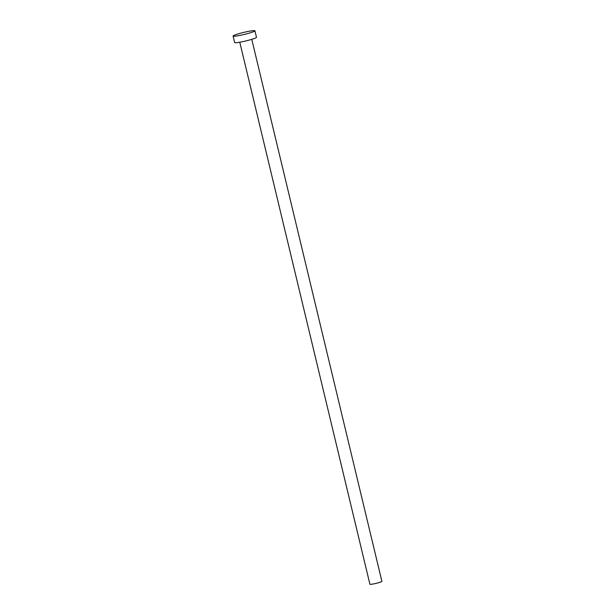<?xml version="1.0" encoding="UTF-8"?>
<svg xmlns="http://www.w3.org/2000/svg" width="615" height="615" viewBox="0 0 615 615"><rect width="100%" height="100%" fill="white"/><g stroke="black" fill="none" stroke-linecap="round" stroke-linejoin="round"><path stroke-width="0.92" d="M251.773 39.352L381.9 581.367A6.165 0.584 166.5 0 1 381.538 581.675A6.165 0.584 166.5 0 1 374.919 583.635A6.165 0.584 166.5 0 1 369.907 584.25L239.781 42.235M254.91 30.804L256.478 37.315A11.216 1.053 166.5 0 1 255.817 37.869A11.216 1.053 166.5 0 1 243.786 41.428A11.216 1.053 166.5 0 1 234.661 42.55L233.1 36.039A11.216 1.053 166.5 0 1 233.762 35.486A11.216 1.053 166.5 0 1 245.785 31.926A11.216 1.053 166.5 0 1 254.91 30.804A11.216 1.053 166.5 0 1 254.249 31.357A11.216 1.053 166.5 0 1 242.225 34.917A11.216 1.053 166.5 0 1 233.1 36.039"/></g></svg>
